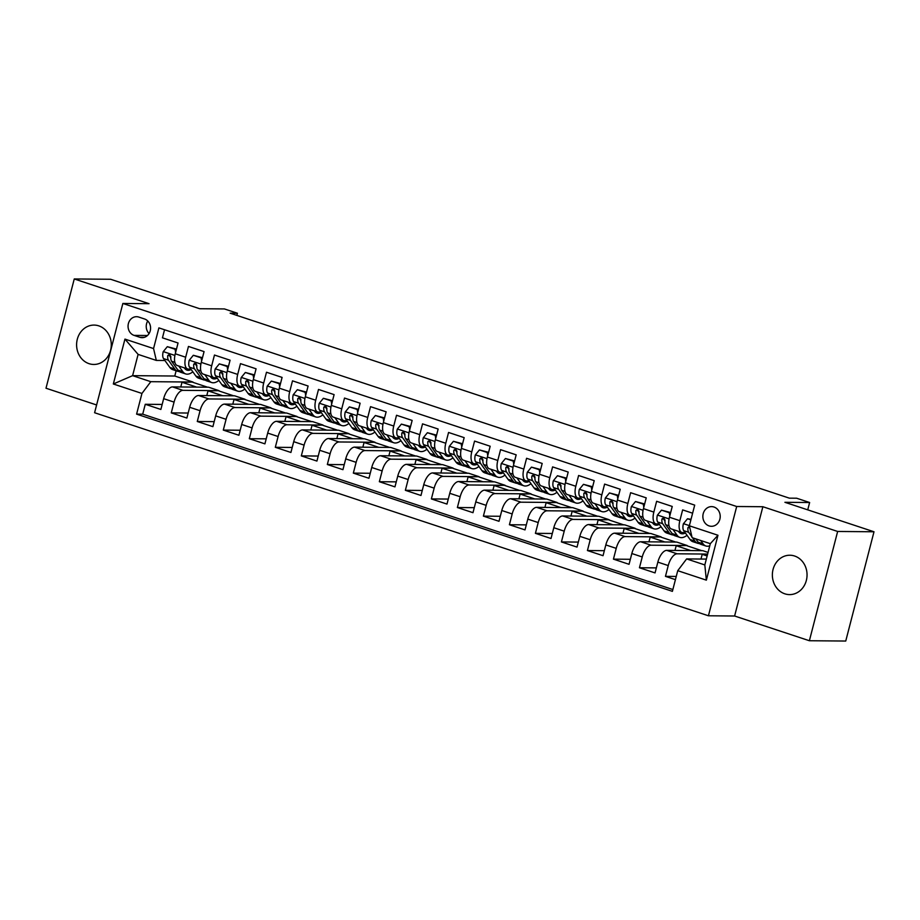 <?xml version="1.0" encoding="UTF-8"?>
<svg xmlns="http://www.w3.org/2000/svg" width="920" height="920" viewBox="0 0 920 920"><rect width="100%" height="100%" fill="white"/><g stroke="black" fill="none" stroke-linecap="round" stroke-linejoin="round"><path stroke-width="1.38" d="M794.592 556.014A19.688 17.353 -89.5 0 0 789.877 555.231A19.688 17.353 -89.5 0 0 772.547 572.067A19.688 17.353 -89.5 0 0 784.817 593.814A19.688 17.353 -89.5 0 0 789.532 594.607A19.688 17.353 -89.5 0 0 806.863 577.771A19.688 17.353 -89.5 0 0 794.592 556.014M98.831 325.875A19.688 17.353 -89.5 0 0 94.116 325.082A19.688 17.353 -89.5 0 0 76.785 341.918A19.688 17.353 -89.5 0 0 89.056 363.676A19.688 17.353 -89.5 0 0 93.771 364.458A19.688 17.353 -89.5 0 0 111.101 347.622A19.688 17.353 -89.5 0 0 98.831 325.875M713.977 507.012A9.844 8.671 -89.5 0 0 711.62 506.609A9.844 8.671 -89.5 0 0 702.949 515.028A9.844 8.671 -89.5 0 0 709.09 525.906A9.844 8.671 -89.5 0 0 711.447 526.297A9.844 8.671 -89.5 0 0 720.119 517.879A9.844 8.671 -89.5 0 0 713.977 507.012M809.381 640.734L845.744 641.044L874 531.771L837.648 531.461L762.864 506.724L736.69 506.506L708.434 615.779L734.608 616.009L809.381 640.734L837.648 531.461M736.69 506.506L122.866 303.462L94.599 412.735L708.434 615.779M122.866 303.462L149.04 303.68L74.255 278.955L46 388.228L96.611 404.972M74.255 278.955L110.618 279.266L199.697 308.729L224.411 308.936L237.417 313.237L230.149 313.179L789.36 498.157L796.628 498.214L809.634 502.515L784.921 502.308L874 531.771M692.61 513.199L682.64 509.898L679.857 520.685L669.449 517.235A12.305 5.6 108.3 0 0 671.404 528.977L681.812 532.415A12.305 5.6 -71.7 0 1 679.857 520.685M669.449 517.235L672.244 506.46L656.638 501.296L653.844 512.083L643.448 508.633A12.305 5.6 108.3 0 0 645.391 520.363L655.799 523.813A12.305 5.6 -71.7 0 1 653.844 512.083M643.448 508.633L646.231 497.858L630.625 492.694L627.842 503.47L617.435 500.031A12.305 5.6 108.3 0 0 619.39 511.761L629.786 515.212A12.305 5.6 -71.7 0 1 627.842 503.47M617.435 500.031L620.218 489.256L604.612 484.092L601.83 494.868L591.422 491.429A12.305 5.6 108.3 0 0 593.377 503.159L603.784 506.598A12.305 5.6 -71.7 0 1 601.83 494.868M591.422 491.429L594.216 480.654L578.611 475.49L575.816 486.266L565.409 482.827A12.305 5.6 108.3 0 0 567.364 494.557L577.771 497.996A12.305 5.6 -71.7 0 1 575.816 486.266M565.409 482.827L568.203 472.052L552.598 466.888L549.803 477.664L539.408 474.225A12.305 5.6 108.3 0 0 541.351 485.955L551.759 489.394A12.305 5.6 -71.7 0 1 549.803 477.664M539.408 474.225L542.191 463.438L526.585 458.286L523.802 469.062L513.394 465.623A12.305 5.6 108.3 0 0 515.349 477.353L525.745 480.792A12.305 5.6 -71.7 0 1 523.802 469.062M513.394 465.623L516.178 454.836L500.572 449.673L497.789 460.46L487.381 457.022A12.305 5.6 108.3 0 0 489.336 468.751L499.744 472.19A12.305 5.6 -71.7 0 1 497.789 460.46M487.381 457.022L490.176 446.234L474.57 441.071L471.776 451.858L461.38 448.408A12.305 5.6 108.3 0 0 463.323 460.149L473.731 463.588A12.305 5.6 -71.7 0 1 471.776 451.858M461.38 448.408L464.163 437.632L448.558 432.469L445.774 443.256L435.367 439.806A12.305 5.6 108.3 0 0 437.322 451.536L447.718 454.986A12.305 5.6 -71.7 0 1 445.774 443.256M435.367 439.806L438.15 429.03L422.544 423.867L419.761 434.642L409.354 431.204A12.305 5.6 108.3 0 0 411.309 442.934L421.716 446.384A12.305 5.6 -71.7 0 1 419.761 434.642M409.354 431.204L412.148 420.428L396.531 415.265L393.748 426.041L383.341 422.602A12.305 5.6 108.3 0 0 385.296 434.332L395.703 437.77A12.305 5.6 -71.7 0 1 393.748 426.041M383.341 422.602L386.135 411.827L370.53 406.663L367.735 417.438L357.339 414A12.305 5.6 108.3 0 0 359.283 425.73L369.69 429.168A12.305 5.6 -71.7 0 1 367.735 417.438M357.339 414L360.122 403.213L344.517 398.061L341.734 408.836L331.327 405.398A12.305 5.6 108.3 0 0 333.281 417.128L343.678 420.566A12.305 5.6 -71.7 0 1 341.734 408.836M331.327 405.398L334.109 394.611L318.504 389.447L315.721 400.234L305.313 396.796A12.305 5.6 108.3 0 0 307.268 408.526L317.676 411.964A12.305 5.6 -71.7 0 1 315.721 400.234M305.313 396.796L308.108 386.009L292.502 380.846L289.708 391.632L279.312 388.183A12.305 5.6 108.3 0 0 281.255 399.924L291.663 403.362A12.305 5.6 -71.7 0 1 289.708 391.632M279.312 388.183L282.095 377.407L266.489 372.243L263.695 383.03L253.299 379.58A12.305 5.6 108.3 0 0 255.254 391.31L265.65 394.76A12.305 5.6 -71.7 0 1 263.695 383.03M253.299 379.58L256.082 368.805L240.476 363.641L237.693 374.417L227.286 370.978A12.305 5.6 108.3 0 0 229.241 382.709L239.648 386.159A12.305 5.6 -71.7 0 1 237.693 374.417M227.286 370.978L230.069 360.203L214.463 355.039L211.68 365.815L201.273 362.376A12.305 5.6 108.3 0 0 203.228 374.106L213.636 377.545A12.305 5.6 -71.7 0 1 211.68 365.815M201.273 362.376L204.067 351.601L188.462 346.438L185.667 357.213A12.305 5.6 108.3 0 0 187.623 368.943A12.305 5.6 108.3 0 0 188.427 369.081L190.911 369.104M206.793 395.577L208.012 390.85L218.994 390.655L208.587 387.205L172.534 386.906A12.305 5.6 108.3 0 0 163.656 398.671L160.873 409.446L145.268 404.282L162.173 404.432M218.994 390.655L182.93 390.344A12.305 5.6 108.3 0 0 174.064 402.109L171.269 412.884L188.174 413.034M171.269 412.884L186.875 418.048L189.669 407.272A12.305 5.6 108.3 0 1 198.536 395.508L234.6 395.807L245.007 399.257L208.943 398.947L198.536 395.508M258.808 412.781L260.026 408.054L271.009 407.859L260.613 404.421L224.549 404.11A12.305 5.6 108.3 0 0 215.683 415.874L212.888 426.65L197.282 421.486L214.187 421.636M284.82 421.383L286.039 416.668L297.022 416.461L286.614 413.022L250.562 412.712A12.305 5.6 108.3 0 0 241.684 424.476L238.901 435.252L223.295 430.088L240.2 430.238M310.834 429.985L312.053 425.27L323.035 425.063L312.627 421.624L276.563 421.314A12.305 5.6 108.3 0 0 267.697 433.078L264.914 443.854L249.308 438.702L266.202 438.84M336.835 438.598L338.065 433.872L349.048 433.665L338.641 430.226L302.577 429.916A12.305 5.6 108.3 0 0 293.71 441.68L290.915 452.467L275.31 447.304L292.215 447.442M362.848 447.2L364.067 442.474L375.049 442.267L364.653 438.828L328.589 438.518A12.305 5.6 108.3 0 0 319.711 450.282L316.928 461.069L301.323 455.906L318.228 456.044M388.861 455.803L390.08 451.076L401.062 450.88L390.655 447.43L354.603 447.131A12.305 5.6 108.3 0 0 345.724 458.884L342.941 469.671L327.336 464.508L344.241 464.657M414.874 464.404L416.093 459.678L427.075 459.482L416.668 456.032L380.604 455.733A12.305 5.6 108.3 0 0 371.737 467.498L368.943 478.273L353.337 473.11L370.242 473.259M440.875 473.006L442.106 468.28L453.077 468.084L442.681 464.646L406.617 464.335A12.305 5.6 108.3 0 0 397.75 476.1L394.956 486.875L379.35 481.712L396.255 481.861M466.888 481.608L468.107 476.893L479.09 476.686L468.694 473.248L432.63 472.937A12.305 5.6 108.3 0 0 423.752 484.702L420.969 495.477L405.363 490.314L422.268 490.463M492.901 490.21L494.12 485.495L505.103 485.288L494.695 481.85L458.631 481.539A12.305 5.6 108.3 0 0 449.765 493.304L446.982 504.079L431.376 498.928L448.27 499.065M518.903 498.812L520.134 494.097L531.116 493.89L520.708 490.452L484.644 490.141A12.305 5.6 108.3 0 0 475.778 501.906L472.983 512.693L457.378 507.529L474.283 507.667M544.916 507.426L546.135 502.699L557.117 502.492L546.721 499.054L510.657 498.743A12.305 5.6 108.3 0 0 501.779 510.508L498.996 521.295L483.391 516.131L500.296 516.269M570.929 516.028L572.148 511.301L583.13 511.094L572.723 507.656L536.67 507.345A12.305 5.6 108.3 0 0 527.792 519.11L525.009 529.897L509.404 524.733L526.309 524.871M596.942 524.63L598.161 519.903L609.144 519.708L598.736 516.258L562.672 515.959A12.305 5.6 108.3 0 0 553.805 527.723L551.011 538.499L535.405 533.335L552.31 533.485M622.943 533.232L624.174 528.505L635.156 528.31L624.749 524.86L588.685 524.561A12.305 5.6 108.3 0 0 579.818 536.325L577.024 547.101L561.418 541.938L578.323 542.087M648.956 541.834L650.175 537.107L661.158 536.912L650.762 533.473L614.698 533.163A12.305 5.6 108.3 0 0 605.82 544.928L603.037 555.703L587.431 550.539L604.336 550.689M674.969 550.436L676.188 545.721L687.171 545.514L676.763 542.075L640.699 541.765A12.305 5.6 108.3 0 0 631.833 553.529L629.05 564.305L613.444 559.141L630.338 559.291M708.067 552.425L702.776 550.678L666.712 550.367A12.305 5.6 108.3 0 0 657.846 562.131L655.051 572.907L639.446 567.755L656.351 567.893M681.812 532.415A12.305 5.6 -71.7 0 0 682.617 532.542L685.089 532.565M655.799 523.813A12.305 5.6 -71.7 0 0 656.604 523.94L659.088 523.963M629.786 515.212A12.305 5.6 -71.7 0 0 630.602 515.338L633.075 515.361M603.784 506.598A12.305 5.6 -71.7 0 0 604.589 506.736L607.062 506.759M577.771 497.996A12.305 5.6 -71.7 0 0 578.577 498.134L581.06 498.157M551.759 489.394A12.305 5.6 -71.7 0 0 552.563 489.532L555.047 489.543M525.745 480.792A12.305 5.6 -71.7 0 0 526.562 480.93L529.034 480.941M499.744 472.19A12.305 5.6 -71.7 0 0 500.549 472.316L503.022 472.339M473.731 463.588A12.305 5.6 -71.7 0 0 474.536 463.714L477.02 463.737M447.718 454.986A12.305 5.6 -71.7 0 0 448.534 455.112L451.007 455.135M421.716 446.384A12.305 5.6 -71.7 0 0 422.522 446.51L424.994 446.534M395.703 437.77A12.305 5.6 -71.7 0 0 396.508 437.909L398.992 437.931M369.69 429.168A12.305 5.6 -71.7 0 0 370.495 429.306L372.979 429.329M343.678 420.566A12.305 5.6 -71.7 0 0 344.494 420.704L346.966 420.716M317.676 411.964A12.305 5.6 -71.7 0 0 318.481 412.091L320.953 412.114M291.663 403.362A12.305 5.6 -71.7 0 0 292.468 403.489L294.952 403.512M265.65 394.76A12.305 5.6 -71.7 0 0 266.466 394.887L268.939 394.91M239.648 386.159A12.305 5.6 -71.7 0 0 240.453 386.285L242.926 386.308M213.636 377.545A12.305 5.6 -71.7 0 0 214.44 377.683L216.913 377.706M134.09 335.386L139.817 337.284A9.533 8.406 -89.5 0 0 142.094 337.663A9.533 8.406 -89.5 0 0 150.489 329.509A9.533 8.406 -89.5 0 0 144.543 318.975L138.828 317.078A9.533 8.406 -89.5 0 0 136.54 316.698A9.533 8.406 -89.5 0 0 128.144 324.852A9.533 8.406 -89.5 0 0 134.09 335.386L147.487 335.501M706.341 559.084L686.619 558.923L704.823 564.938L710.32 543.674L692.116 537.659L689.356 525.791L694.703 505.114L158.895 327.888L153.559 348.565L156.32 360.421L164.898 360.49M689.356 525.791L717.968 535.256L706.353 580.152L677.741 570.688L672.394 591.353L136.597 414.126L141.945 393.449L113.332 383.985L124.947 339.1L153.559 348.565M707.641 554.07L677.12 553.805L666.712 550.367M687.171 545.514L651.107 545.203L640.699 541.765M661.158 536.912L625.094 536.601L614.698 533.163M635.156 528.31L599.092 527.999L588.685 524.561M609.144 519.708L573.079 519.397L562.672 515.959M583.13 511.094L547.066 510.796L536.67 507.345M557.117 502.492L521.065 502.193L510.657 498.743M531.116 493.89L495.052 493.58L484.644 490.141M505.103 485.288L469.039 484.978L458.631 481.539M479.09 476.686L443.026 476.376L432.63 472.937M453.077 468.084L417.024 467.774L406.617 464.335M427.075 459.482L391.011 459.172L380.604 455.733M401.062 450.88L364.998 450.57L354.603 447.131M375.049 442.267L338.997 441.968L328.589 438.518M349.048 433.665L312.984 433.366L302.577 429.916M323.035 425.063L286.971 424.752L276.563 421.314M297.022 416.461L260.958 416.15L250.562 412.712M271.009 407.859L234.956 407.548L224.549 404.11M145.268 404.282L142.703 414.172L672.865 589.547M677.12 553.805A12.305 5.6 -71.7 0 0 668.242 565.57L665.459 576.357L675.429 579.646M639.446 567.755L642.24 556.968A12.305 5.6 -71.7 0 1 651.107 545.203M613.444 559.141L616.227 548.366A12.305 5.6 -71.7 0 1 625.094 536.601M587.431 550.539L590.214 539.764A12.305 5.6 -71.7 0 1 599.092 527.999M561.418 541.938L564.213 531.162A12.305 5.6 -71.7 0 1 573.079 519.397M535.405 533.335L538.2 522.56A12.305 5.6 -71.7 0 1 547.066 510.796M509.404 524.733L512.187 513.958A12.305 5.6 -71.7 0 1 521.065 502.193M483.391 516.131L486.174 505.344A12.305 5.6 -71.7 0 1 495.052 493.58M457.378 507.529L460.172 496.742A12.305 5.6 -71.7 0 1 469.039 484.978M431.376 498.928L434.159 488.14A12.305 5.6 -71.7 0 1 443.026 476.376M405.363 490.314L408.147 479.538A12.305 5.6 -71.7 0 1 417.024 467.774M379.35 481.712L382.145 470.936A12.305 5.6 -71.7 0 1 391.011 459.172M353.337 473.11L356.132 462.334A12.305 5.6 -71.7 0 1 364.998 450.57M327.336 464.508L330.119 453.732A12.305 5.6 -71.7 0 1 338.997 441.968M301.323 455.906L304.106 445.119A12.305 5.6 -71.7 0 1 312.984 433.366M275.31 447.304L278.104 436.517A12.305 5.6 -71.7 0 1 286.971 424.752M249.308 438.702L252.091 427.915A12.305 5.6 -71.7 0 1 260.958 416.15M223.295 430.088L226.078 419.313A12.305 5.6 -71.7 0 1 234.956 407.548M197.282 421.486L200.065 410.711A12.305 5.6 -71.7 0 1 208.943 398.947M164.542 329.751L162.449 337.835L178.054 342.999L175.271 353.774A12.305 5.6 108.3 0 0 177.215 365.504L187.623 368.943M156.32 360.421L138.103 354.395L132.606 375.659L150.811 381.685L141.945 393.449M176.134 370.772L174.777 376.027L132.606 375.659L113.332 383.985M174.777 376.027L192.981 382.041L150.811 381.685M807.737 509.852L809.634 502.515M236.865 315.399L237.417 313.237M180.78 386.975L181.999 382.248L192.981 382.041M192.912 382.341L207.598 387.205M218.914 390.942L233.611 395.807M232.806 404.179L234.025 399.452L245.007 399.257M244.927 399.544L259.612 404.409M270.94 408.158L285.625 413.011M296.953 416.76L311.638 421.613M322.954 425.362L337.64 430.215M348.967 433.964L363.653 438.817M374.98 442.566L389.666 447.43M400.982 451.168L415.679 456.032M426.995 459.77L441.68 464.634M453.008 468.372L467.693 473.236M479.021 476.985L493.706 481.838M505.022 485.587L519.708 490.44M531.035 494.19L545.721 499.042M557.048 502.791L571.734 507.644M583.05 511.393L597.747 516.258M609.063 519.995L623.748 524.86M635.076 528.597L649.761 533.462M661.089 537.211L675.774 542.064M687.091 545.813L701.776 550.666M142.703 414.172L136.597 414.126M181.999 382.248L196.684 387.113M665.459 576.357L676.257 576.449M208.012 390.85L222.697 395.715M234.025 399.452L248.71 404.317M260.026 408.054L274.723 412.919M286.039 416.668L300.725 421.521M312.053 425.27L326.738 430.123M338.065 433.872L352.751 438.725M364.067 442.474L378.764 447.327M390.08 451.076L404.765 455.94M416.093 459.678L430.778 464.542M442.106 468.28L456.791 473.144M468.107 476.893L482.793 481.746M494.12 485.495L508.806 490.348M520.134 494.097L534.819 498.95M546.135 502.699L560.832 507.553M572.148 511.301L586.833 516.166M598.161 519.903L612.846 524.768M624.174 528.505L638.859 533.37M650.175 537.107L664.861 541.972M676.188 545.721L690.874 550.574M700.982 559.038L702.202 554.323L707.56 554.369M702.202 554.323L707.146 555.956M677.741 570.688L686.619 558.923M138.103 354.395L124.947 339.1M717.968 535.256L710.32 543.674M706.353 580.152L704.823 564.938M147.74 320.953A9.533 8.406 -89.5 0 0 149.074 333.558M762.864 506.724L734.608 616.009M175.617 352.429L175.111 349.255L167.314 346.679L163.185 351.728A8.153 3.703 108.3 0 0 163.53 358.593L169.855 367.425A23.529 10.707 108.3 0 0 172.684 369.622L177.617 371.254A23.529 10.707 108.3 0 0 179.273 371.507M178.779 366.022L182.861 371.726A23.529 10.707 108.3 0 0 185.679 373.922A23.529 10.707 108.3 0 0 192.843 371.818M184.253 367.839L184.598 368.299A19.538 8.889 108.3 0 0 186.944 370.127A19.538 8.889 108.3 0 0 191.199 369.506M176.479 349.105L167.314 346.679M185.679 373.922L180.745 372.289A23.529 10.707 -71.7 0 1 177.916 370.093L171.603 361.249A8.153 3.703 -71.7 0 1 170.855 356.603L169.418 354.269L167.727 355.58A8.153 3.703 108.3 0 0 168.475 360.226L174.788 369.058A23.529 10.707 108.3 0 0 177.617 371.254M184.736 368.494A19.538 8.889 108.3 0 0 185.483 368.241M170.786 357.604L170.211 356.799A4.151 1.886 -71.7 0 1 169.82 355.591L167.727 355.58M175.111 349.255L176.433 349.266M201.63 361.031L201.123 357.868L193.327 355.281L189.198 360.329A8.153 3.703 108.3 0 0 189.543 367.195L195.856 376.027A23.529 10.707 108.3 0 0 198.685 378.223L203.63 379.856A23.529 10.707 108.3 0 0 205.275 380.109M204.792 374.624L208.863 380.328A23.529 10.707 108.3 0 0 211.692 382.524A23.529 10.707 108.3 0 0 218.856 380.42M210.266 376.441L210.599 376.912A19.538 8.889 108.3 0 0 212.945 378.729A19.538 8.889 108.3 0 0 217.212 378.108M202.48 357.707L193.327 355.281M211.692 382.524L206.747 380.891A23.529 10.707 -71.7 0 1 203.929 378.695L197.605 369.863A8.153 3.703 -71.7 0 1 196.857 365.217L195.419 362.882L193.74 364.182A8.153 3.703 108.3 0 0 194.488 368.828L200.802 377.66A23.529 10.707 108.3 0 0 203.63 379.856M210.749 377.096A19.538 8.889 108.3 0 0 211.496 376.843M196.799 366.206L196.224 365.401A4.151 1.886 -71.7 0 1 195.833 364.193L193.74 364.182M201.123 357.868L202.446 357.868M227.631 369.633L227.136 366.471L219.328 363.883L215.199 368.931A8.153 3.703 108.3 0 0 215.556 375.797L221.869 384.629A23.529 10.707 108.3 0 0 224.698 386.825L229.643 388.47A23.529 10.707 108.3 0 0 231.288 388.711M230.793 383.226L234.876 388.93A23.529 10.707 108.3 0 0 237.705 391.126A23.529 10.707 108.3 0 0 244.869 389.022M236.279 385.043L236.612 385.514A19.538 8.889 108.3 0 0 238.958 387.331A19.538 8.889 108.3 0 0 243.213 386.71M228.493 366.309L219.328 363.883M237.705 391.126L232.76 389.493A23.529 10.707 -71.7 0 1 229.931 387.297L223.617 378.465A8.153 3.703 -71.7 0 1 222.87 373.819L221.433 371.484L219.753 372.784A8.153 3.703 108.3 0 0 220.501 377.43L226.814 386.262A23.529 10.707 108.3 0 0 229.643 388.47M236.762 385.71A19.538 8.889 108.3 0 0 237.498 385.445M222.812 374.808L222.237 374.003A4.151 1.886 -71.7 0 1 221.846 372.796L219.753 372.784M227.136 366.471L228.447 366.482M253.644 378.235L253.138 375.072L245.341 372.485L241.212 377.534A8.153 3.703 108.3 0 0 241.569 384.399L247.882 393.231A23.529 10.707 108.3 0 0 250.711 395.439L255.645 397.072A23.529 10.707 108.3 0 0 257.301 397.325M256.806 391.828L260.889 397.532A23.529 10.707 108.3 0 0 263.718 399.74A23.529 10.707 108.3 0 0 270.882 397.624M262.292 393.645L262.625 394.116A19.538 8.889 108.3 0 0 264.971 395.933A19.538 8.889 108.3 0 0 269.226 395.312M254.506 374.911L245.341 372.485M263.718 399.74L258.773 398.096A23.529 10.707 -71.7 0 1 255.944 395.899L249.63 387.067A8.153 3.703 -71.7 0 1 248.883 382.421L247.445 380.086L245.766 381.386A8.153 3.703 108.3 0 0 246.502 386.032L252.827 394.875A23.529 10.707 108.3 0 0 255.645 397.072M262.763 394.312A19.538 8.889 108.3 0 0 263.511 394.047M248.814 383.41L248.239 382.605A4.151 1.886 -71.7 0 1 247.848 381.409L245.766 381.386M253.138 375.072L254.46 375.084M279.657 386.837L279.151 383.674L271.354 381.087L267.226 386.135A8.153 3.703 108.3 0 0 267.57 393.001L273.895 401.844A23.529 10.707 108.3 0 0 276.713 404.041L281.658 405.674A23.529 10.707 108.3 0 0 283.302 405.927M282.82 400.43L286.89 406.145A23.529 10.707 108.3 0 0 289.719 408.342A23.529 10.707 108.3 0 0 296.884 406.226M288.293 402.247L288.627 402.718A19.538 8.889 108.3 0 0 290.973 404.547A19.538 8.889 108.3 0 0 295.24 403.914M280.519 383.513L271.354 381.087M289.719 408.342L284.786 406.709A23.529 10.707 -71.7 0 1 281.957 404.501L275.632 395.669A8.153 3.703 -71.7 0 1 274.896 391.023L273.458 388.688L271.768 389.988A8.153 3.703 108.3 0 0 272.515 394.634L278.829 403.478A23.529 10.707 108.3 0 0 281.658 405.674M288.776 402.914A19.538 8.889 108.3 0 0 289.524 402.649M274.827 392.023L274.252 391.218A4.151 1.886 -71.7 0 1 273.861 390.011L271.768 389.988M279.151 383.674L280.473 383.686M305.67 395.439L305.164 392.276L297.355 389.7L293.227 394.737A8.153 3.703 108.3 0 0 293.583 401.603L299.897 410.447A23.529 10.707 108.3 0 0 302.726 412.643L307.671 414.276A23.529 10.707 108.3 0 0 309.315 414.529M308.832 409.043L312.903 414.747A23.529 10.707 108.3 0 0 315.733 416.944A23.529 10.707 108.3 0 0 322.897 414.828M314.306 410.849L314.64 411.32A19.538 8.889 108.3 0 0 316.986 413.149A19.538 8.889 108.3 0 0 321.252 412.528M306.521 392.115L297.355 389.7M315.733 416.944L310.787 415.311A23.529 10.707 -71.7 0 1 307.959 413.114L301.645 404.271A8.153 3.703 -71.7 0 1 300.897 399.625L299.46 397.291L297.781 398.59A8.153 3.703 108.3 0 0 298.528 403.236L304.842 412.079A23.529 10.707 108.3 0 0 307.671 414.276M314.789 411.516A19.538 8.889 108.3 0 0 315.537 411.251M300.84 400.625L300.265 399.82A4.151 1.886 -71.7 0 1 299.874 398.613L297.781 398.59M305.164 392.276L306.475 392.288M331.671 404.041L331.177 400.878L323.368 398.303L319.24 403.351A8.153 3.703 108.3 0 0 319.596 410.205L325.91 419.048A23.529 10.707 108.3 0 0 328.739 421.245L333.684 422.878A23.529 10.707 108.3 0 0 335.328 423.131M334.834 417.645L338.916 423.349A23.529 10.707 108.3 0 0 341.745 425.546A23.529 10.707 108.3 0 0 348.91 423.43M340.32 419.451L340.653 419.922A19.538 8.889 108.3 0 0 342.999 421.751A19.538 8.889 108.3 0 0 347.254 421.13M332.534 400.717L323.368 398.303M341.745 425.546L336.8 423.913A23.529 10.707 -71.7 0 1 333.971 421.716L327.658 412.873A8.153 3.703 -71.7 0 1 326.91 408.227L325.473 405.892L323.794 407.192A8.153 3.703 108.3 0 0 324.53 411.838L330.855 420.681A23.529 10.707 108.3 0 0 333.684 422.878M340.791 420.118A19.538 8.889 108.3 0 0 341.538 419.865M326.841 409.228L326.266 408.422A4.151 1.886 -71.7 0 1 325.887 407.215L323.794 407.192M331.177 400.878L332.488 400.89M357.684 412.654L357.178 409.48L349.381 406.904L345.253 411.953A8.153 3.703 108.3 0 0 345.598 418.807L351.923 427.65A23.529 10.707 108.3 0 0 354.752 429.847L359.685 431.48A23.529 10.707 108.3 0 0 361.341 431.733M360.847 426.247L364.929 431.952A23.529 10.707 108.3 0 0 367.747 434.148A23.529 10.707 108.3 0 0 374.911 432.032M366.321 428.053L366.666 428.524A19.538 8.889 108.3 0 0 369.012 430.353A19.538 8.889 108.3 0 0 373.267 429.732M358.547 409.331L349.381 406.904M367.747 434.148L362.813 432.515A23.529 10.707 -71.7 0 1 359.984 430.318L353.671 421.475A8.153 3.703 -71.7 0 1 352.923 416.829L351.486 414.494L349.796 415.805A8.153 3.703 108.3 0 0 350.543 420.452L356.868 429.284A23.529 10.707 108.3 0 0 359.685 431.48M366.804 428.72A19.538 8.889 108.3 0 0 367.551 428.467M352.854 417.829L352.279 417.024A4.151 1.886 -71.7 0 1 351.888 415.817L349.796 415.805M357.178 409.48L358.501 409.492M383.697 421.256L383.191 418.082L375.394 415.506L371.266 420.555A8.153 3.703 108.3 0 0 371.611 427.421L377.936 436.252A23.529 10.707 108.3 0 0 380.753 438.449L385.698 440.082A23.529 10.707 108.3 0 0 387.343 440.335M386.86 434.849L390.931 440.553A23.529 10.707 108.3 0 0 393.76 442.75A23.529 10.707 108.3 0 0 400.924 440.645M392.334 436.666L392.667 437.126A19.538 8.889 108.3 0 0 395.013 438.955A19.538 8.889 108.3 0 0 399.28 438.334M384.548 417.933L375.394 415.506M393.76 442.75L388.815 441.117A23.529 10.707 -71.7 0 1 385.997 438.921L379.672 430.088A8.153 3.703 -71.7 0 1 378.936 425.431L377.487 423.108L375.808 424.407A8.153 3.703 108.3 0 0 376.556 429.053L382.869 437.885A23.529 10.707 108.3 0 0 385.698 440.082M392.817 437.322A19.538 8.889 108.3 0 0 393.565 437.069M378.867 426.431L378.292 425.626A4.151 1.886 -71.7 0 1 377.901 424.419L375.808 424.407M383.191 418.082L384.514 418.094M409.699 429.858L409.204 426.696L401.396 424.108L397.267 429.157A8.153 3.703 108.3 0 0 397.624 436.022L403.937 444.854A23.529 10.707 108.3 0 0 406.766 447.051L411.711 448.684A23.529 10.707 108.3 0 0 413.356 448.937M412.861 443.451L416.944 449.155A23.529 10.707 108.3 0 0 419.773 451.352A23.529 10.707 108.3 0 0 426.937 449.247M418.347 445.268L418.68 445.74A19.538 8.889 108.3 0 0 421.026 447.557A19.538 8.889 108.3 0 0 425.293 446.936M410.561 426.535L401.396 424.108M419.773 451.352L414.828 449.719A23.529 10.707 -71.7 0 1 411.999 447.522L405.685 438.69A8.153 3.703 -71.7 0 1 404.938 434.044L403.5 431.71L401.822 433.009A8.153 3.703 108.3 0 0 402.569 437.655L408.882 446.487A23.529 10.707 108.3 0 0 411.711 448.684M418.83 445.924A19.538 8.889 108.3 0 0 419.566 445.671M404.88 435.034L404.305 434.228A4.151 1.886 -71.7 0 1 403.914 433.021L401.822 433.009M409.204 426.696L410.515 426.707M435.712 438.46L435.217 435.298L427.409 432.71L423.28 437.759A8.153 3.703 108.3 0 0 423.637 444.624L429.95 453.456A23.529 10.707 108.3 0 0 432.779 455.653L437.713 457.297A23.529 10.707 108.3 0 0 439.369 457.539M438.874 452.053L442.957 457.757A23.529 10.707 108.3 0 0 445.786 459.966A23.529 10.707 108.3 0 0 452.95 457.849M444.36 453.87L444.693 454.342A19.538 8.889 108.3 0 0 447.039 456.159A19.538 8.889 108.3 0 0 451.294 455.538M436.574 435.137L427.409 432.71M445.786 459.966L440.841 458.321A23.529 10.707 -71.7 0 1 438.012 456.124L431.698 447.292A8.153 3.703 -71.7 0 1 430.951 442.647L429.513 440.312L427.834 441.611A8.153 3.703 108.3 0 0 428.57 446.257L434.895 455.089A23.529 10.707 108.3 0 0 437.713 457.297M444.831 454.537A19.538 8.889 108.3 0 0 445.579 454.273M430.882 443.635L430.307 442.83A4.151 1.886 -71.7 0 1 429.916 441.634L427.834 441.611M435.217 435.298L436.528 435.309M461.725 447.062L461.219 443.9L453.422 441.312L449.293 446.361A8.153 3.703 108.3 0 0 449.638 453.226L455.963 462.058A23.529 10.707 108.3 0 0 458.781 464.266L463.726 465.899A23.529 10.707 108.3 0 0 465.37 466.152M464.887 460.655L468.97 466.371A23.529 10.707 108.3 0 0 471.787 468.567A23.529 10.707 108.3 0 0 478.952 466.451M470.361 462.472L470.706 462.944A19.538 8.889 108.3 0 0 473.053 464.772A19.538 8.889 108.3 0 0 477.308 464.14M462.587 443.739L453.422 441.312M471.787 468.567L466.854 466.934A23.529 10.707 -71.7 0 1 464.025 464.726L457.7 455.894A8.153 3.703 -71.7 0 1 456.964 451.248L455.526 448.914L453.836 450.213A8.153 3.703 108.3 0 0 454.584 454.859L460.897 463.703A23.529 10.707 108.3 0 0 463.726 465.899M470.844 463.139A19.538 8.889 108.3 0 0 471.592 462.875M456.895 452.237L456.32 451.433A4.151 1.886 -71.7 0 1 455.929 450.236L453.836 450.213M461.219 443.9L462.541 443.911M487.738 455.664L487.232 452.502L479.423 449.926L475.295 454.963A8.153 3.703 108.3 0 0 475.651 461.828L481.965 470.672A23.529 10.707 108.3 0 0 484.794 472.868L489.739 474.501A23.529 10.707 108.3 0 0 491.383 474.754M490.9 469.269L494.971 474.973A23.529 10.707 108.3 0 0 497.8 477.169A23.529 10.707 108.3 0 0 504.965 475.053M496.374 471.074L496.708 471.546A19.538 8.889 108.3 0 0 499.054 473.374A19.538 8.889 108.3 0 0 503.32 472.753M488.589 452.341L479.423 449.926M497.8 477.169L492.855 475.536A23.529 10.707 -71.7 0 1 490.038 473.328L483.713 464.496A8.153 3.703 -71.7 0 1 482.966 459.85L481.528 457.516L479.849 458.815A8.153 3.703 108.3 0 0 480.596 463.461L486.91 472.305A23.529 10.707 108.3 0 0 489.739 474.501M496.857 471.741A19.538 8.889 108.3 0 0 497.605 471.477M482.908 460.851L482.333 460.046A4.151 1.886 -71.7 0 1 481.942 458.838L479.849 458.815M487.232 452.502L488.554 452.513M513.74 464.266L513.245 461.104L505.436 458.528L501.308 463.565A8.153 3.703 108.3 0 0 501.664 470.43L507.978 479.274A23.529 10.707 108.3 0 0 510.807 481.47L515.752 483.103A23.529 10.707 108.3 0 0 517.396 483.356M516.902 477.871L520.984 483.575A23.529 10.707 108.3 0 0 523.813 485.772A23.529 10.707 108.3 0 0 530.978 483.655M522.387 479.676L522.721 480.148A19.538 8.889 108.3 0 0 525.067 481.976A19.538 8.889 108.3 0 0 529.322 481.355M514.602 460.943L505.436 458.528M523.813 485.772L518.868 484.138A23.529 10.707 -71.7 0 1 516.039 481.942L509.726 473.098A8.153 3.703 -71.7 0 1 508.978 468.452L507.541 466.118L505.862 467.417A8.153 3.703 108.3 0 0 506.609 472.063L512.923 480.907A23.529 10.707 108.3 0 0 515.752 483.103M522.859 480.343A19.538 8.889 108.3 0 0 523.606 480.091M508.921 469.453L508.334 468.648A4.151 1.886 -71.7 0 1 507.955 467.44L505.862 467.417M513.245 461.104L514.556 461.115M539.752 472.868L539.246 469.706L531.449 467.13L527.321 472.178A8.153 3.703 108.3 0 0 527.678 479.032L533.991 487.876A23.529 10.707 108.3 0 0 536.82 490.072L541.753 491.705A23.529 10.707 108.3 0 0 543.409 491.958M542.915 486.473L546.997 492.177A23.529 10.707 108.3 0 0 549.815 494.373A23.529 10.707 108.3 0 0 556.979 492.257M548.389 488.278L548.734 488.75A19.538 8.889 108.3 0 0 551.08 490.578A19.538 8.889 108.3 0 0 555.335 489.957M540.615 469.545L531.449 467.13M549.815 494.373L544.881 492.74A23.529 10.707 -71.7 0 1 542.053 490.544L535.739 481.7A8.153 3.703 -71.7 0 1 534.991 477.054L533.554 474.72L531.863 476.031A8.153 3.703 108.3 0 0 532.611 480.677L538.936 489.509A23.529 10.707 108.3 0 0 541.753 491.705M548.872 488.945A19.538 8.889 108.3 0 0 549.62 488.692M534.922 478.055L534.347 477.25A4.151 1.886 -71.7 0 1 533.957 476.042L531.863 476.031M539.246 469.706L540.569 469.717M565.765 481.482L565.259 478.308L557.462 475.732L553.334 480.78A8.153 3.703 108.3 0 0 553.679 487.646L560.004 496.478A23.529 10.707 108.3 0 0 562.822 498.674L567.766 500.307A23.529 10.707 108.3 0 0 569.411 500.56M568.928 495.075L572.999 500.779A23.529 10.707 108.3 0 0 575.828 502.975A23.529 10.707 108.3 0 0 582.992 500.871M574.402 496.892L574.735 497.352A19.538 8.889 108.3 0 0 577.082 499.18A19.538 8.889 108.3 0 0 581.348 498.559M566.628 478.159L557.462 475.732M575.828 502.975L570.883 501.342A23.529 10.707 -71.7 0 1 568.066 499.146L561.74 490.303A8.153 3.703 -71.7 0 1 561.004 485.656L559.567 483.322L557.876 484.633A8.153 3.703 108.3 0 0 558.624 489.279L564.938 498.111A23.529 10.707 108.3 0 0 567.766 500.307M574.885 497.547A19.538 8.889 108.3 0 0 575.632 497.294M560.935 486.657L560.36 485.852A4.151 1.886 -71.7 0 1 559.969 484.644L557.876 484.633M565.259 478.308L566.582 478.319M591.767 490.084L591.272 486.921L583.464 484.334L579.335 489.382A8.153 3.703 108.3 0 0 579.692 496.248L586.005 505.08A23.529 10.707 108.3 0 0 588.834 507.276L593.779 508.909A23.529 10.707 108.3 0 0 595.424 509.162M594.929 503.677L599.012 509.381A23.529 10.707 108.3 0 0 601.841 511.577A23.529 10.707 108.3 0 0 609.005 509.473M600.415 505.494L600.748 505.966A19.538 8.889 108.3 0 0 603.094 507.782A19.538 8.889 108.3 0 0 607.361 507.161M592.63 486.76L583.464 484.334M601.841 511.577L596.896 509.944A23.529 10.707 -71.7 0 1 594.067 507.748L587.753 498.916A8.153 3.703 -71.7 0 1 587.006 494.27L585.568 491.935L583.889 493.235A8.153 3.703 108.3 0 0 584.637 497.881L590.95 506.713A23.529 10.707 108.3 0 0 593.779 508.909M600.898 506.149A19.538 8.889 108.3 0 0 601.634 505.897M586.948 495.259L586.373 494.454A4.151 1.886 -71.7 0 1 585.982 493.246L583.889 493.235M591.272 486.921L592.583 486.921M617.78 498.686L617.285 495.523L609.477 492.936L605.348 497.984A8.153 3.703 108.3 0 0 605.705 504.85L612.019 513.682A23.529 10.707 108.3 0 0 614.847 515.878L619.781 517.523A23.529 10.707 108.3 0 0 621.437 517.764M620.942 512.279L625.025 517.983A23.529 10.707 108.3 0 0 627.854 520.179A23.529 10.707 108.3 0 0 635.019 518.075M626.428 514.096L626.761 514.567A19.538 8.889 108.3 0 0 629.107 516.384A19.538 8.889 108.3 0 0 633.362 515.764M618.643 495.362L609.477 492.936M627.854 520.179L622.909 518.547A23.529 10.707 -71.7 0 1 620.08 516.35L613.766 507.518A8.153 3.703 -71.7 0 1 613.019 502.872L611.581 500.537L609.903 501.837A8.153 3.703 108.3 0 0 610.638 506.483L616.963 515.315A23.529 10.707 108.3 0 0 619.781 517.523M626.899 514.763A19.538 8.889 108.3 0 0 627.647 514.498M612.95 503.861L612.375 503.056A4.151 1.886 -71.7 0 1 611.995 501.848L609.903 501.837M617.285 495.523L618.596 495.535M643.793 507.288L643.287 504.125L635.49 501.538L631.361 506.586A8.153 3.703 108.3 0 0 631.706 513.452L638.031 522.284A23.529 10.707 108.3 0 0 640.849 524.492L645.794 526.125A23.529 10.707 108.3 0 0 647.45 526.378M646.956 520.881L651.038 526.585A23.529 10.707 108.3 0 0 653.856 528.793A23.529 10.707 108.3 0 0 661.02 526.677M652.429 522.698L652.774 523.169A19.538 8.889 108.3 0 0 655.12 524.986A19.538 8.889 108.3 0 0 659.375 524.365M644.655 503.964L635.49 501.538M653.856 528.793L648.922 527.148A23.529 10.707 -71.7 0 1 646.093 524.952L639.779 516.12A8.153 3.703 -71.7 0 1 639.032 511.474L637.594 509.139L635.904 510.439A8.153 3.703 108.3 0 0 636.651 515.085L642.965 523.928A23.529 10.707 108.3 0 0 645.794 526.125M652.912 523.365A19.538 8.889 108.3 0 0 653.66 523.101M638.963 512.463L638.388 511.658A4.151 1.886 -71.7 0 1 637.997 510.462L635.904 510.439M643.287 504.125L644.609 504.137M669.806 515.89L669.3 512.727L661.491 510.14L657.374 515.188A8.153 3.703 108.3 0 0 657.719 522.054L664.033 530.897A23.529 10.707 108.3 0 0 666.862 533.094L671.807 534.727A23.529 10.707 108.3 0 0 673.452 534.98M672.969 529.483L677.039 535.198A23.529 10.707 108.3 0 0 679.869 537.395A23.529 10.707 108.3 0 0 687.033 535.279M678.442 531.3L678.776 531.771A19.538 8.889 108.3 0 0 681.122 533.6A19.538 8.889 108.3 0 0 685.388 532.967M670.657 512.566L661.491 510.14M679.869 537.395L674.923 535.762A23.529 10.707 -71.7 0 1 672.106 533.554L665.781 524.722A8.153 3.703 -71.7 0 1 665.033 520.076L663.596 517.741L661.917 519.041A8.153 3.703 108.3 0 0 662.664 523.687L668.978 532.53A23.529 10.707 108.3 0 0 671.807 534.727M678.925 531.967A19.538 8.889 108.3 0 0 679.673 531.702M664.976 521.077L664.401 520.271A4.151 1.886 -71.7 0 1 664.01 519.064L661.917 519.041M669.3 512.727L670.622 512.739M690.885 519.869L687.505 518.753L683.376 523.79A8.153 3.703 108.3 0 0 683.732 530.656L690.046 539.499A23.529 10.707 108.3 0 0 692.875 541.696L697.82 543.329A23.529 10.707 108.3 0 0 699.464 543.582M700.695 540.488L703.053 543.8A23.529 10.707 108.3 0 0 705.881 545.997A23.529 10.707 108.3 0 0 709.769 545.813M691.035 519.305L687.505 518.753M692.622 537.82L694.991 541.132A23.529 10.707 108.3 0 0 697.82 543.329M705.881 545.997L700.936 544.364A23.529 10.707 -71.7 0 1 698.107 542.167L695.75 538.856M689.333 526.32L687.93 527.643A8.153 3.703 108.3 0 0 688.678 532.289L691.932 536.843M182.93 390.344L172.534 386.906M174.064 402.109L163.656 398.671M668.242 565.57L657.846 562.131M642.24 556.968L631.833 553.529M616.227 548.366L605.82 544.928M590.214 539.764L579.818 536.325M564.213 531.162L553.805 527.723M538.2 522.56L527.792 519.11M512.187 513.958L501.779 510.508M486.174 505.344L475.778 501.906M460.172 496.742L449.765 493.304M434.159 488.14L423.752 484.702M408.147 479.538L397.75 476.1M382.145 470.936L371.737 467.498M356.132 462.334L345.724 458.884M330.119 453.732L319.711 450.282M304.106 445.119L293.71 441.68M278.104 436.517L267.697 433.078M252.091 427.915L241.684 424.476M226.078 419.313L215.683 415.874M200.065 410.711L189.669 407.272M185.667 357.213L175.271 353.774M144.394 337.318L139.817 337.284M174.892 355.442L163.288 351.601M174.788 369.058L169.855 367.425M182.861 371.726L177.916 370.093M168.475 360.226L163.53 358.593M174.857 362.33L171.603 361.249M200.905 364.044L189.29 360.203M200.802 377.66L195.856 376.027M208.863 380.328L203.929 378.695M194.488 368.828L189.543 367.195M200.87 370.933L197.605 369.863M226.918 372.646L215.303 368.805M226.814 386.262L221.869 384.629M234.876 388.93L229.931 387.297M220.501 377.43L215.556 375.797M226.872 379.534L223.617 378.465M252.919 381.248L241.316 377.407M252.827 394.875L247.882 393.231M260.889 397.532L255.944 395.899M246.502 386.032L241.569 384.399M252.885 388.148L249.63 387.067M278.933 389.85L267.329 386.009M278.829 403.478L273.895 401.844M286.89 406.145L281.957 404.501M272.515 394.634L267.57 393.001M278.898 396.75L275.632 395.669M304.945 398.452L293.33 394.611M304.842 412.079L299.897 410.447M312.903 414.747L307.959 413.114M298.528 403.236L293.583 401.603M304.911 405.352L301.645 404.271M330.959 407.054L319.343 403.224M330.855 420.681L325.91 419.048M338.916 423.349L333.971 421.716M324.53 411.838L319.596 410.205M330.912 413.954L327.658 412.873M356.96 415.667L345.356 411.827M356.868 429.284L351.923 427.65M364.929 431.952L359.984 430.318M350.543 420.452L345.598 418.807M356.925 422.556L353.671 421.475M382.973 424.269L371.369 420.428M382.869 437.885L377.936 436.252M390.931 440.553L385.997 438.921M376.556 429.053L371.611 427.421M382.938 431.158L379.672 430.088M408.986 432.871L397.371 429.03M408.882 446.487L403.937 444.854M416.944 449.155L411.999 447.522M402.569 437.655L397.624 436.022M408.94 439.76L405.685 438.69M434.987 441.473L423.384 437.632M434.895 455.089L429.95 453.456M442.957 457.757L438.012 456.124M428.57 446.257L423.637 444.624M434.953 448.373L431.698 447.292M461 450.075L449.397 446.234M460.897 463.703L455.963 462.058M468.97 466.371L464.025 464.726M454.584 454.859L449.638 453.226M460.966 456.975L457.7 455.894M487.013 458.678L475.398 454.836M486.91 472.305L481.965 470.672M494.971 474.973L490.038 473.328M480.596 463.461L475.651 461.828M486.979 465.577L483.713 464.496M513.026 467.279L501.411 463.45M512.923 480.907L507.978 479.274M520.984 483.575L516.039 481.942M506.609 472.063L501.664 470.43M512.981 474.179L509.726 473.098M539.028 475.893L527.424 472.052M538.936 489.509L533.991 487.876M546.997 492.177L542.053 490.544M532.611 480.677L527.678 479.032M538.993 482.781L535.739 481.7M565.041 484.495L553.438 480.654M564.938 498.111L560.004 496.478M572.999 500.779L568.066 499.146M558.624 489.279L553.679 487.646M565.006 491.383L561.74 490.303M591.054 493.097L579.439 489.256M590.95 506.713L586.005 505.08M599.012 509.381L594.067 507.748M584.637 497.881L579.692 496.248M591.008 499.985L587.753 498.916M617.056 501.699L605.452 497.858M616.963 515.315L612.019 513.682M625.025 517.983L620.08 516.35M610.638 506.483L605.705 504.85M617.021 508.587L613.766 507.518M643.068 510.301L631.465 506.46M642.965 523.928L638.031 522.284M651.038 526.585L646.093 524.952M636.651 515.085L631.706 513.452M643.034 517.201L639.779 516.12M669.081 518.903L657.466 515.062M668.978 532.53L664.033 530.897M677.039 535.198L672.106 533.554M662.664 523.687L657.719 522.054M669.047 525.803L665.781 524.722M689.402 525.63L683.48 523.664M694.991 541.132L690.046 539.499M703.053 543.8L698.107 542.167M688.678 532.289L683.732 530.656M689.793 527.666L687.93 527.643"/></g></svg>
